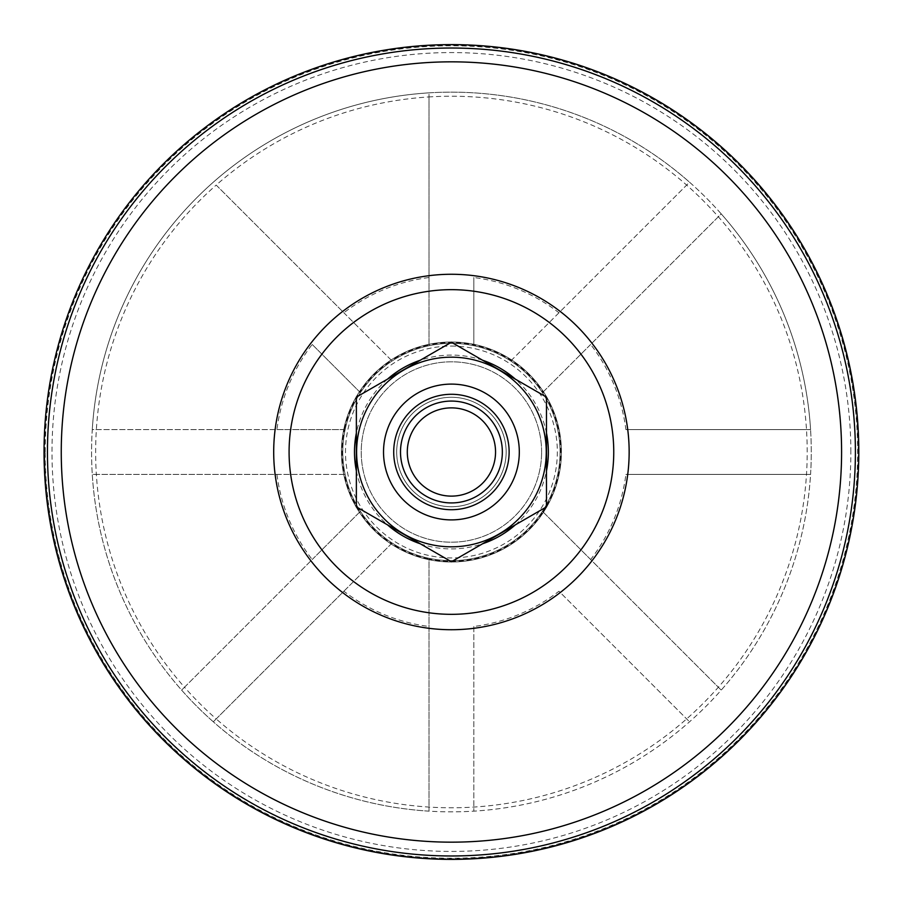<?xml version="1.0" encoding="UTF-8"?>
<svg xmlns="http://www.w3.org/2000/svg" width="904" height="904" viewBox="0 0 904 904"><rect width="100%" height="100%" fill="white"/><g stroke="black" fill="none" stroke-linecap="round" stroke-linejoin="round"><path stroke-width="0.68" stroke-dasharray="4.52 3.39" d="M858.122 452A406.698 406.698 0 0 0 248.069 99.79A406.698 406.698 0 0 0 248.069 804.21A406.698 406.698 0 0 0 858.122 452M541.609 452A90.185 90.185 0 0 0 406.325 373.894A90.185 90.185 0 0 0 406.325 530.106A90.185 90.185 0 0 0 541.609 452A90.185 90.185 0 0 1 496.511 530.106A90.185 90.185 0 0 1 361.238 452A90.185 90.185 0 0 1 451.424 361.815A90.185 90.185 0 0 1 541.609 452M478.792 499.403A54.737 54.737 0 0 1 396.686 452A54.737 54.737 0 0 1 478.792 404.596A54.737 54.737 0 0 1 478.792 499.403A54.737 54.737 0 0 1 396.686 452A54.737 54.737 0 0 1 478.792 404.596A54.737 54.737 0 0 1 478.792 499.403M480.284 501.98A57.709 57.709 0 0 1 393.715 452A57.709 57.709 0 0 1 480.284 402.02A57.709 57.709 0 0 1 480.284 501.98M485.369 510.805A67.902 67.902 0 0 1 383.522 452A67.902 67.902 0 0 1 485.369 393.195A67.902 67.902 0 0 1 485.369 510.805M451.424 561.757L356.368 506.884L356.368 397.116L451.424 342.243L546.479 397.116L546.479 506.884L451.424 561.757M451.424 357.182A94.818 94.818 0 0 1 498.838 534.117A94.818 94.818 0 0 1 359.826 476.544A94.818 94.818 0 0 1 451.424 357.182M476.883 496.104A50.918 50.918 0 0 1 400.506 452A50.918 50.918 0 0 1 476.883 407.896A50.918 50.918 0 0 1 476.883 496.104A50.918 50.918 0 0 1 400.506 452A50.918 50.918 0 0 1 476.883 407.896A50.918 50.918 0 0 1 476.883 496.104M451.424 343.362A108.638 108.638 0 0 1 560.062 452A108.638 108.638 0 0 1 451.424 560.638A108.638 108.638 0 0 1 342.786 452A108.638 108.638 0 0 1 451.424 343.362A108.638 108.638 0 0 1 545.507 506.319A108.638 108.638 0 0 1 357.34 506.319A108.638 108.638 0 0 1 451.424 343.362A108.638 108.638 0 0 1 545.507 506.319A108.638 108.638 0 0 1 357.34 506.319A108.638 108.638 0 0 1 451.424 343.362M451.424 346.085A105.915 105.915 0 0 1 543.146 504.963A105.915 105.915 0 0 1 359.69 504.963A105.915 105.915 0 0 1 451.424 346.085M561.418 452A109.994 109.994 0 0 0 396.427 356.741A109.994 109.994 0 0 0 396.427 547.259A109.994 109.994 0 0 0 561.418 452A109.994 109.994 0 0 0 451.424 342.006A109.994 109.994 0 0 0 341.429 452A109.994 109.994 0 0 0 451.424 561.994A109.994 109.994 0 0 0 561.418 452M429.016 277.517L429.016 344.944A109.373 109.373 0 0 1 473.832 344.944L473.832 277.517A175.918 175.918 0 0 1 558.966 312.773L689.537 182.201A359.848 359.848 0 0 0 429.016 92.852L429.016 277.517A175.918 175.918 0 0 0 343.882 312.773L216.192 185.083A355.781 355.781 0 0 1 429.016 96.931L429.016 92.852A359.848 359.848 0 0 0 92.276 429.592L276.929 429.592A175.918 175.918 0 0 1 312.196 344.458L359.882 392.144A109.373 109.373 0 0 1 391.568 360.459L343.882 312.773M625.907 429.592L810.572 429.592A359.848 359.848 0 0 0 721.222 213.886L590.651 344.458A175.918 175.918 0 0 1 625.907 429.592L810.572 429.592A359.848 359.848 0 0 1 462.633 811.679A359.848 359.848 0 0 1 91.575 452A359.848 359.848 0 0 1 440.214 92.321A359.848 359.848 0 0 1 810.572 474.408L625.907 474.408A175.918 175.918 0 0 1 590.651 559.542L721.222 690.114A359.848 359.848 0 0 0 810.572 474.408L806.492 474.408A355.781 355.781 0 0 1 216.192 718.917L213.31 721.799A359.848 359.848 0 0 0 429.016 811.148L429.016 626.483A175.918 175.918 0 0 1 343.882 591.227L213.31 721.799A359.848 359.848 0 0 1 181.625 690.114L312.196 559.542A175.918 175.918 0 0 1 276.929 474.408L92.276 474.408A359.848 359.848 0 0 0 181.625 690.114L184.506 687.232A355.781 355.781 0 0 1 96.355 474.408L92.276 474.408A359.848 359.848 0 0 1 92.276 429.592L96.355 429.592A355.781 355.781 0 0 1 216.192 185.083L391.568 360.459A109.373 109.373 0 0 1 429.016 344.944L429.016 96.931A355.781 355.781 0 0 1 806.492 474.408L625.907 474.408M473.832 626.483L473.832 811.148L473.832 626.483A175.918 175.918 0 0 0 558.966 591.227L689.537 721.799L558.966 591.227M343.882 591.227L391.568 543.541A109.373 109.373 0 0 0 429.016 559.056L429.016 811.148A359.848 359.848 0 0 0 721.222 690.114L542.965 511.856A109.373 109.373 0 0 1 429.016 559.056L429.016 626.483M590.651 559.542L542.434 511.325A108.638 108.638 0 0 0 397.105 357.916A108.638 108.638 0 0 0 397.105 546.084A108.638 108.638 0 0 0 542.434 392.675L590.651 344.458M558.966 312.773L510.749 360.99A108.638 108.638 0 0 0 473.832 345.701L473.832 277.517M276.929 474.408L345.125 474.408A108.638 108.638 0 0 0 542.434 511.325L542.965 511.856A109.373 109.373 0 0 0 542.965 392.144L721.222 213.886A359.848 359.848 0 0 0 689.537 182.201L511.28 360.459A109.373 109.373 0 0 1 542.965 392.144L542.434 392.675A108.638 108.638 0 0 0 510.749 360.99L511.28 360.459A109.373 109.373 0 0 0 473.832 344.944L473.832 345.701A108.638 108.638 0 0 0 345.125 429.592L276.929 429.592M312.196 344.458L359.882 392.144A109.373 109.373 0 0 0 344.367 429.592L345.125 429.592A108.638 108.638 0 0 0 345.125 474.408L344.367 474.408A109.373 109.373 0 0 1 344.367 429.592L96.355 429.592A355.781 355.781 0 0 0 96.355 474.408L344.367 474.408A109.373 109.373 0 0 0 359.882 511.856L312.196 559.542M216.192 718.917L391.568 543.541A109.373 109.373 0 0 1 359.882 511.856L184.506 687.232A355.781 355.781 0 0 0 216.192 718.917M546.479 433.072A96.92 96.92 0 0 0 515.348 379.149M482.555 360.221A96.92 96.92 0 0 0 420.292 360.221M387.5 379.149A96.92 96.92 0 0 0 356.368 433.072M356.368 470.927A96.92 96.92 0 0 0 387.5 524.851M420.292 543.779A96.92 96.92 0 0 0 482.555 543.779M515.348 524.851A96.92 96.92 0 0 0 546.479 470.927M45.2 452A406.224 406.224 0 0 1 451.424 45.776A406.224 406.224 0 0 1 857.647 452A406.224 406.224 0 0 1 451.424 858.224A406.224 406.224 0 0 1 45.2 452M850.856 452A399.432 399.432 0 0 0 251.707 106.084A399.432 399.432 0 0 0 251.707 797.916A399.432 399.432 0 0 0 850.856 452"/><path stroke-width="1.36" d="M858.8 452A407.376 407.376 0 0 0 247.73 99.203A407.376 407.376 0 0 0 247.73 804.797A407.376 407.376 0 0 0 858.8 452M425.965 407.896A50.918 50.918 0 0 0 407.32 477.459A50.918 50.918 0 0 0 476.883 496.104A50.918 50.918 0 0 0 495.528 426.541A50.918 50.918 0 0 0 425.965 407.896M429.355 413.783A44.138 44.138 0 0 0 429.355 490.217A44.138 44.138 0 0 0 495.55 452A44.138 44.138 0 0 0 429.355 413.783M417.478 393.195A67.902 67.902 0 0 0 392.618 485.945A67.902 67.902 0 0 0 485.369 510.805A67.902 67.902 0 0 0 510.218 418.055A67.902 67.902 0 0 0 417.478 393.195M422.563 402.02A57.709 57.709 0 0 0 422.563 501.98A57.709 57.709 0 0 0 509.133 452A57.709 57.709 0 0 0 422.563 402.02M356.368 506.884L451.424 561.757L546.479 506.884L546.479 397.116L451.424 342.243L356.368 397.116L356.368 506.884M498.838 534.117A94.818 94.818 0 0 1 356.605 452A94.818 94.818 0 0 1 498.838 369.883A94.818 94.818 0 0 1 498.838 534.117M476.883 496.104A50.918 50.918 0 0 1 400.506 452A50.918 50.918 0 0 1 476.883 407.896A50.918 50.918 0 0 1 476.883 496.104M273.697 452A177.726 177.726 0 0 1 540.287 298.083A177.726 177.726 0 0 1 540.287 605.917A177.726 177.726 0 0 1 273.697 452M289.088 452A162.336 162.336 0 0 1 532.592 311.417A162.336 162.336 0 0 1 532.592 592.583A162.336 162.336 0 0 1 289.088 452M61.257 452A390.166 390.166 0 0 1 646.507 114.107A390.166 390.166 0 0 1 646.507 789.893A390.166 390.166 0 0 1 61.257 452M47.449 452A403.975 403.975 0 0 0 451.424 855.975A403.975 403.975 0 0 0 855.399 452A403.975 403.975 0 0 0 451.424 48.025A403.975 403.975 0 0 0 47.449 452M546.479 470.927A96.92 96.92 0 0 0 546.479 433.072M515.348 379.149A96.92 96.92 0 0 0 482.555 360.221M420.292 360.221A96.92 96.92 0 0 0 387.5 379.149M356.368 433.072A96.92 96.92 0 0 0 356.368 470.927M387.5 524.851A96.92 96.92 0 0 0 420.292 543.779M482.555 543.779A96.92 96.92 0 0 0 515.348 524.851"/></g></svg>

